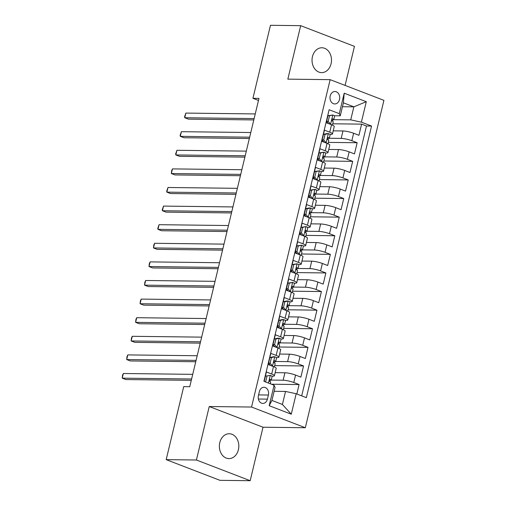 <?xml version="1.0" encoding="UTF-8"?>
<svg xmlns="http://www.w3.org/2000/svg" width="506" height="506" viewBox="0 0 506 506"><rect width="100%" height="100%" fill="white"/><g stroke="black" fill="none" stroke-linecap="round" stroke-linejoin="round"><path stroke-width="0.76" d="M312.461 56.615A12.429 9.734 90.7 0 0 321.614 72.624A12.429 9.734 90.7 0 0 331.063 63.775A12.429 9.734 90.7 0 0 321.911 47.766A12.429 9.734 90.7 0 0 312.461 56.615M219.794 442.592A12.429 9.734 90.7 0 0 228.946 458.6A12.429 9.734 90.7 0 0 238.402 449.752A12.429 9.734 90.7 0 0 229.25 433.743A12.429 9.734 90.7 0 0 219.794 442.592M330.203 95.938A6.217 4.864 90.7 0 0 334.782 103.945A6.217 4.864 90.7 0 0 339.507 99.518A6.217 4.864 90.7 0 0 334.934 91.51A6.217 4.864 90.7 0 0 330.203 95.938M345.086 85.406L354.459 46.362L300.678 25.667L270.463 25.3L252.93 98.309L258.484 100.447M305.327 427.734L383.921 100.352L330.146 79.657L251.545 407.039L305.327 427.734L263.019 427.222L209.244 406.527L196.404 460.005L250.185 480.7L263.019 427.222M250.185 480.7L219.965 480.333L166.183 459.638L196.404 460.005M328.698 111.472L326.225 122.711L331.531 124.754L329.748 132.199A7.767 1.347 13.5 0 1 332.467 133.951A7.767 1.347 13.5 0 1 330.728 134.375L329.912 134.362M329.748 132.199L324.441 130.156L321.759 141.313L327.066 143.356L325.282 150.794A7.767 1.347 13.5 0 1 328.002 152.553A7.767 1.347 13.5 0 1 326.262 152.976L325.447 152.964M325.282 150.794L319.975 148.758L317.294 159.915L322.6 161.958L320.817 169.396A7.767 1.347 13.5 0 1 323.536 171.155A7.767 1.347 13.5 0 1 321.797 171.578L320.981 171.566M320.817 169.396L315.51 167.359L312.828 178.517L318.135 180.56L316.351 187.998A7.767 1.347 13.5 0 1 319.071 189.756A7.767 1.347 13.5 0 1 317.332 190.18L316.516 190.167M316.351 187.998L311.045 185.955L308.363 197.119L313.669 199.162L311.886 206.6A7.767 1.347 13.5 0 1 314.605 208.358A7.767 1.347 13.5 0 1 312.86 208.782L312.05 208.769M311.886 206.6L306.579 204.557L303.897 215.72L309.204 217.763L307.42 225.202A7.767 1.347 13.5 0 1 310.14 226.96A7.767 1.347 13.5 0 1 308.394 227.377L307.585 227.371M307.42 225.202L302.114 223.159L299.432 234.322L304.738 236.365L302.955 243.803A7.767 1.347 13.5 0 1 305.675 245.555A7.767 1.347 13.5 0 1 303.929 245.979L303.119 245.973M302.955 243.803L297.648 241.76L294.966 252.924L300.273 254.961L298.483 262.405A7.767 1.347 13.5 0 1 301.209 264.157A7.767 1.347 13.5 0 1 299.463 264.581L298.654 264.575M298.483 262.405L293.183 260.362L290.501 271.526L295.808 273.563L294.018 281.007A7.767 1.347 13.5 0 1 296.744 282.759A7.767 1.347 13.5 0 1 294.998 283.183L294.188 283.177M294.018 281.007L288.717 278.964L286.035 290.128L291.342 292.164L289.552 299.609A7.767 1.347 13.5 0 1 292.272 301.361A7.767 1.347 13.5 0 1 290.533 301.785L289.723 301.778M289.552 299.609L284.252 297.566L281.57 308.723L286.877 310.766L285.087 318.211A7.767 1.347 13.5 0 1 287.806 319.963A7.767 1.347 13.5 0 1 286.067 320.387L285.257 320.374M285.087 318.211L279.786 316.168L277.105 327.325L282.411 329.368L280.621 336.806A7.767 1.347 13.5 0 1 283.341 338.565A7.767 1.347 13.5 0 1 281.602 338.988L280.786 338.976M280.621 336.806L275.321 334.77L272.639 345.927L277.946 347.97L276.156 355.408A7.767 1.347 13.5 0 1 278.876 357.166A7.767 1.347 13.5 0 1 277.136 357.59L276.32 357.578M276.156 355.408L270.849 353.371L268.174 364.529L273.48 366.572A7.767 1.347 13.5 0 1 276.2 368.324L274.41 375.768A7.767 1.347 13.5 0 1 272.671 376.192L271.855 376.179M296.826 393.984L299.09 384.554L271.456 384.218M275.156 372.656L284.922 372.777A7.767 1.347 13.5 0 1 295.574 375.072L300.874 377.115L303.556 365.952L274.714 365.604M279.622 354.055L289.388 354.175A7.767 1.347 -166.5 0 1 300.039 356.471L305.339 358.514L308.021 347.35L279.185 347.002M284.087 335.459L293.853 335.573A7.767 1.347 -166.5 0 1 304.504 337.869L309.811 339.912L312.487 328.748L283.651 328.4M288.553 316.857L298.319 316.971A7.767 1.347 -166.5 0 1 308.97 319.267L314.277 321.31L316.952 310.153L288.116 309.798M293.018 298.255L302.784 298.369A7.767 1.347 -166.5 0 1 313.435 300.665L318.742 302.708L321.418 291.551L292.582 291.197M297.49 279.654L307.25 279.774A7.767 1.347 -166.5 0 1 317.901 282.07L323.207 284.106L325.883 272.949L297.047 272.601M301.955 261.052L311.715 261.172A7.767 1.347 -166.5 0 1 322.366 263.468L327.673 265.505L330.348 254.347L301.513 253.999M306.421 242.45L316.18 242.57A7.767 1.347 -166.5 0 1 326.832 244.866L332.138 246.903L334.814 235.745L305.978 235.398M310.886 223.848L320.646 223.968A7.767 1.347 -166.5 0 1 331.297 226.264L336.604 228.307L339.279 217.144L310.444 216.796M315.352 205.246L325.111 205.366A7.767 1.347 -166.5 0 1 335.763 207.662L341.069 209.705L343.745 198.542L314.909 198.194M319.817 186.644L329.583 186.765A7.767 1.347 -166.5 0 1 340.228 189.061L345.535 191.104L348.217 179.94L319.375 179.592M324.283 168.043L334.049 168.163A7.767 1.347 -166.5 0 1 344.694 170.459L350 172.502L352.682 161.338L323.84 160.99M328.748 149.441L338.514 149.561A7.767 1.347 -166.5 0 1 349.159 151.857L354.466 153.9L357.147 142.736L328.305 142.388M166.183 459.638L183.716 386.628L189.756 386.704L258.977 98.385L252.93 98.309M267.421 399.126L268.401 395.034A6.021 4.712 90.7 0 0 263.968 387.28A6.021 4.712 90.7 0 0 259.388 391.568L258.408 395.66A6.021 4.712 90.7 0 0 262.842 403.415A6.021 4.712 90.7 0 0 267.421 399.126L258.364 399.019M340.266 115.836L339.292 113.654L329.115 109.739L263.917 381.322L274.088 385.237L275.068 387.413L271.943 400.436L282.405 404.458L285.536 391.442L296.181 393.738L306.358 397.653L371.556 126.07L361.385 122.155L350.734 119.859L353.858 106.842L343.397 102.813L340.266 115.836L334.377 115.76M339.292 113.654L344.2 93.193L366.293 101.693L361.385 122.155M296.181 393.738L291.273 414.199L269.179 405.698L274.088 385.237M329.298 138.258L341.189 138.404A7.767 1.347 13.5 0 1 351.841 140.7L357.147 142.736M333.214 130.845L342.979 130.959L341.189 138.404M323.113 157.897L324.707 157.012A5.149 0.892 -166.5 0 0 324.827 156.873L336.724 157.005A7.767 1.347 13.5 0 1 347.375 159.301L352.682 161.338M320.368 175.462L332.259 175.601A7.767 1.347 13.5 0 1 342.91 177.897L348.217 179.94M315.902 194.064L327.793 194.203A7.767 1.347 13.5 0 1 338.444 196.499L343.745 198.542M311.437 212.659L323.328 212.805A7.767 1.347 13.5 0 1 333.979 215.101L339.279 217.144M306.971 231.261L318.862 231.406A7.767 1.347 13.5 0 1 329.514 233.702L334.814 235.745M300.785 250.906L302.373 250.015A5.149 0.892 -166.5 0 0 302.499 249.875L314.397 250.008A7.767 1.347 13.5 0 1 325.048 252.304L330.348 254.347M296.32 269.508L297.907 268.616A5.149 0.892 -166.5 0 0 298.034 268.477L309.931 268.61A7.767 1.347 13.5 0 1 320.583 270.906L325.883 272.949M293.569 287.066L305.466 287.212A7.767 1.347 13.5 0 1 316.111 289.508L321.418 291.551M289.103 305.668L301 305.814A7.767 1.347 13.5 0 1 311.645 308.11L316.952 310.153M282.917 325.307L284.511 324.422A5.149 0.892 -166.5 0 0 284.638 324.283L296.535 324.416A7.767 1.347 13.5 0 1 307.18 326.712L312.487 328.748M278.452 343.909L280.046 343.024A5.149 0.892 -166.5 0 0 280.172 342.885L292.07 343.017A7.767 1.347 13.5 0 1 302.714 345.313L308.021 347.35M273.986 362.511L275.58 361.626A5.149 0.892 -166.5 0 0 275.707 361.486L287.604 361.619A7.767 1.347 13.5 0 1 298.249 363.915L303.556 365.952M269.521 381.113L271.115 380.227A5.149 0.892 -166.5 0 0 271.241 380.082L283.139 380.215A7.767 1.347 13.5 0 1 293.784 382.511L299.09 384.554M301.696 395.856L366.483 126.013L361.613 124.141L332.771 123.787M342.979 130.959A7.767 1.347 -166.5 0 1 353.624 133.255L358.931 135.298L361.613 124.141M264.126 381.397L266.384 371.973L271.69 374.01A7.767 1.347 13.5 0 1 274.41 375.768M274.132 391.302L285.536 391.442M300.678 25.667L287.838 79.145L330.146 79.657M209.244 406.527L251.545 407.039M342.461 106.703L353.858 106.842L366.293 101.693M332.044 120.694L333.637 119.808A5.149 0.892 -166.5 0 0 333.758 119.669L350.734 119.859M278.876 357.166L280.666 349.728A7.767 1.347 -166.5 0 0 277.946 347.97M283.341 338.565L285.131 331.126A7.767 1.347 -166.5 0 0 282.411 329.368M287.806 319.963L289.596 312.525A7.767 1.347 -166.5 0 0 286.877 310.766M292.272 301.361L294.062 293.923A7.767 1.347 -166.5 0 0 291.342 292.164M296.744 282.759L298.527 275.321A7.767 1.347 -166.5 0 0 295.808 273.563M301.209 264.157L302.993 256.719A7.767 1.347 -166.5 0 0 300.273 254.961M305.675 245.555L307.458 238.117A7.767 1.347 -166.5 0 0 304.738 236.365M310.14 226.96L311.924 219.515A7.767 1.347 -166.5 0 0 309.204 217.763M314.605 208.358L316.389 200.914A7.767 1.347 -166.5 0 0 313.669 199.162M319.071 189.756L320.855 182.312A7.767 1.347 -166.5 0 0 318.135 180.56M323.536 171.155L325.32 163.71A7.767 1.347 -166.5 0 0 322.6 161.958M328.002 152.553L329.785 145.114A7.767 1.347 -166.5 0 0 327.066 143.356M366.483 126.013L371.556 126.07M332.467 133.951L334.251 126.513A7.767 1.347 -166.5 0 0 331.531 124.754M271.943 400.436L269.179 405.698M282.405 404.458L291.273 414.199M344.2 93.193L343.397 102.813M270.356 375.414L265.435 376.141L270.356 375.414A5.149 0.892 13.5 0 1 272.089 376.553L271.241 380.082A5.149 0.892 -166.5 0 0 270.451 379.367L270.255 379.317M267.004 376.16L265.663 381.739L265.973 382.112M265.435 376.141L264.17 381.416M191.61 378.994L122.224 378.153L123.337 373.504L192.723 374.345M270.04 379.361L270.451 379.367C269.35 379.683 269.173 380.423 269.913 381.6A5.149 0.892 13.5 0 1 270.704 382.315L270.349 383.795M191.281 380.341L125.855 379.551L122.224 378.153L122.522 375.294L123.337 373.504M264.98 381.726L265.663 381.739M271.469 357.559L269.9 357.54L273.253 356.793L274.821 356.812L271.469 357.559L270.134 363.137L272.589 366.116A5.149 0.892 13.5 0 1 273.879 366.73M274.821 356.812A5.149 0.892 13.5 0 1 276.554 357.951L275.707 361.486A5.149 0.892 -166.5 0 0 274.916 360.765L274.72 360.721M269.9 357.54L268.56 363.118L270.134 363.137M270.451 365.408L268.56 363.118M196.075 360.392L126.69 359.551L127.803 354.902L197.188 355.743M268.408 363.548A14.857 2.581 -166.5 0 0 268.939 363.574M269.293 364.959A12.334 2.138 -166.5 0 0 269.831 364.769L269.894 364.731M274.505 360.759L274.916 360.765C273.816 361.082 273.638 361.828 274.378 362.998A5.149 0.892 13.5 0 1 275.169 363.713L274.391 366.951M195.746 361.739L130.32 360.949L126.69 359.551L126.987 356.698L127.803 354.902M275.934 338.957L274.366 338.938L277.718 338.191L279.293 338.21L275.934 338.957L274.6 344.535L277.06 347.514A5.149 0.892 13.5 0 1 278.344 348.128M279.293 338.21A5.149 0.892 13.5 0 1 281.02 339.349L280.172 342.885A5.149 0.892 -166.5 0 0 279.382 342.164L279.185 342.119M274.366 338.938L273.025 344.516L274.6 344.535M274.916 346.806L273.025 344.516M200.54 341.79L131.155 340.949L132.268 336.3L201.654 337.141M272.873 344.947A14.857 2.581 -166.5 0 0 273.404 344.978M273.759 346.357A12.334 2.138 -166.5 0 0 274.296 346.167L274.36 346.136M278.97 342.157L279.382 342.164C278.281 342.48 278.104 343.226 278.844 344.396A5.149 0.892 13.5 0 1 279.635 345.117L278.857 348.349M200.218 343.138L134.786 342.347L131.155 340.949L131.452 338.097L132.268 336.3M280.4 320.355L278.831 320.336L282.101 319.609L283.758 319.615L280.4 320.355L279.065 325.934L281.526 328.913A5.149 0.892 13.5 0 1 282.81 329.526M283.758 319.615A5.149 0.892 13.5 0 1 285.485 320.747L284.638 324.283A5.149 0.892 -166.5 0 0 283.847 323.562L283.651 323.517M278.831 320.336L277.49 325.915L279.065 325.934M279.382 328.204L277.49 325.915M205.006 323.189L135.621 322.347L136.734 317.698L206.119 318.54M277.339 326.345A14.857 2.581 -166.5 0 0 277.87 326.376M278.224 327.755A12.334 2.138 -166.5 0 0 278.762 327.565L278.825 327.534M283.436 323.562L283.847 323.562C282.746 323.878 282.569 324.624 283.316 325.794A5.149 0.892 13.5 0 1 284.1 326.515L283.322 329.748M204.683 324.542L139.251 323.745L135.621 322.347L135.918 319.495L136.734 317.698M284.872 301.753L283.297 301.734L286.649 300.994L288.224 301.013L284.872 301.753L283.531 307.332L285.991 310.311A5.149 0.892 13.5 0 1 287.275 310.924M288.224 301.013A5.149 0.892 13.5 0 1 289.951 302.145L289.103 305.681A5.149 0.892 -166.5 0 0 288.312 304.96L288.116 304.916M283.297 301.734L281.956 307.313L283.531 307.332M283.847 309.602L281.956 307.313M209.471 304.587L140.086 303.745L141.199 299.097L210.585 299.938M281.804 307.743A14.857 2.581 -166.5 0 0 282.335 307.774M282.69 309.16A12.334 2.138 -166.5 0 0 283.227 308.97L283.29 308.932M287.383 306.706L288.977 305.82A5.149 0.892 -166.5 0 0 289.103 305.681M287.901 304.96L288.312 304.96C287.212 305.276 287.035 306.022 287.781 307.193A5.149 0.892 13.5 0 1 288.565 307.914L287.794 311.146M209.149 305.94L143.717 305.143L140.086 303.745L140.383 300.893L141.199 299.097M289.337 283.151L287.762 283.132L292.689 282.411L289.337 283.151L287.996 288.73L290.457 291.709A5.149 0.892 13.5 0 1 291.741 292.323M292.689 282.411A5.149 0.892 13.5 0 1 294.416 283.543L293.569 287.079A5.149 0.892 -166.5 0 0 292.778 286.364L292.582 286.314M287.762 283.132L286.421 288.711L287.996 288.73M288.312 291.001L286.421 288.711M213.937 285.985L144.552 285.144L145.665 280.495L215.05 281.336M286.269 289.141A14.857 2.581 -166.5 0 0 286.801 289.173M287.155 290.558A12.334 2.138 -166.5 0 0 287.693 290.368L287.756 290.33M291.854 288.104L293.442 287.218A5.149 0.892 -166.5 0 0 293.569 287.079M292.367 286.358L292.778 286.364C291.677 286.674 291.5 287.421 292.247 288.591A5.149 0.892 13.5 0 1 293.031 289.312L292.259 292.544M213.614 287.338L148.182 286.541L144.552 285.144L144.849 282.291L145.665 280.495M293.803 264.549L292.228 264.53L297.155 263.809L293.803 264.549L292.462 270.128L294.922 273.107A5.149 0.892 13.5 0 1 296.206 273.721M297.155 263.809A5.149 0.892 13.5 0 1 298.882 264.942L298.034 268.477A5.149 0.892 -166.5 0 0 297.243 267.763L297.047 267.712M292.228 264.53L290.887 270.109L292.462 270.128M292.778 272.399L290.887 270.109M218.402 267.383L149.017 266.542L150.13 261.893L219.515 262.734M290.735 270.539A14.857 2.581 -166.5 0 0 291.266 270.571M291.62 271.956A12.334 2.138 -166.5 0 0 292.158 271.766L292.221 271.728M296.832 267.756L297.243 267.763C296.143 268.072 295.966 268.819 296.712 269.995A5.149 0.892 13.5 0 1 297.496 270.71L296.725 273.942M218.08 268.737L152.648 267.94L149.017 266.542L149.314 263.689L150.13 261.893M298.268 245.948L296.693 245.929L301.62 245.208L298.268 245.948L296.927 251.526L299.388 254.505A5.149 0.892 13.5 0 1 300.672 255.125M301.62 245.208A5.149 0.892 13.5 0 1 303.347 246.34L302.499 249.875A5.149 0.892 -166.5 0 0 301.709 249.161L301.513 249.11M296.693 245.929L295.352 251.507L296.927 251.526M297.243 253.797L295.352 251.507M222.868 248.781L153.482 247.94L154.602 243.291L223.987 244.132M295.2 251.937A14.857 2.581 -166.5 0 0 295.732 251.969M296.086 253.354A12.334 2.138 -166.5 0 0 296.624 253.164L296.687 253.126M301.298 249.154L301.709 249.161C300.608 249.471 300.431 250.217 301.178 251.393A5.149 0.892 13.5 0 1 301.962 252.108L301.19 255.34M222.545 250.135L157.119 249.344L153.482 247.94L153.78 245.087L154.602 243.291M302.733 227.346L301.159 227.327L306.086 226.606L302.733 227.346L301.393 232.931L303.853 235.904A5.149 0.892 13.5 0 1 305.137 236.523M306.086 226.606A5.149 0.892 13.5 0 1 307.812 227.738L306.965 231.274A5.149 0.892 -166.5 0 0 306.174 230.559L305.978 230.508M301.159 227.327L299.818 232.912L301.393 232.931M301.709 235.195L299.818 232.912M227.333 230.179L157.948 229.345L159.067 224.689L228.453 225.531M299.672 233.336A14.857 2.581 -166.5 0 0 300.197 233.367M300.551 234.752A12.334 2.138 -166.5 0 0 301.089 234.563L301.159 234.525M305.251 232.305L306.838 231.413A5.149 0.892 -166.5 0 0 306.965 231.274M305.763 230.553L306.174 230.559C305.08 230.875 304.897 231.615 305.643 232.792A5.149 0.892 13.5 0 1 306.427 233.506L305.656 236.738M227.011 231.533L161.585 230.742L157.948 229.345L157.802 228.345L159.067 224.689M307.199 208.744L305.624 208.725L308.976 207.985L310.551 208.004L307.199 208.744L305.858 214.329L308.318 217.308A5.149 0.892 13.5 0 1 309.602 217.922M310.551 208.004A5.149 0.892 13.5 0 1 312.278 209.142L311.43 212.672A5.149 0.892 -166.5 0 0 310.646 211.957L310.444 211.906M305.624 208.725L304.289 214.31L305.858 214.329M306.174 216.6L304.289 214.31M231.799 211.584L162.413 210.743L163.533 206.087L232.918 206.929M304.138 214.734A14.857 2.581 -166.5 0 0 304.663 214.765M305.017 216.151A12.334 2.138 -166.5 0 0 305.554 215.961L305.624 215.923M309.716 213.703L311.304 212.811A5.149 0.892 -166.5 0 0 311.43 212.672M310.229 211.951L310.646 211.957C309.545 212.273 309.362 213.013 310.108 214.19A5.149 0.892 13.5 0 1 310.899 214.905L310.121 218.143M231.476 212.931L166.05 212.14L162.413 210.743L162.268 209.743L163.533 206.087M311.664 190.142L310.089 190.123L315.017 189.402L311.664 190.142L310.323 195.727L312.784 198.706A5.149 0.892 13.5 0 1 314.068 199.32M315.017 189.402A5.149 0.892 13.5 0 1 316.743 190.541L315.896 194.07A5.149 0.892 -166.5 0 0 315.111 193.355L314.909 193.305M310.089 190.123L308.755 195.708L310.323 195.727M310.64 197.998L308.755 195.708M236.264 192.982L166.879 192.141L167.998 187.492L237.384 188.327M308.603 196.138A14.857 2.581 -166.5 0 0 309.128 196.164M309.482 197.549A12.334 2.138 -166.5 0 0 310.02 197.359L310.089 197.321M314.182 195.101L315.776 194.215A5.149 0.892 -166.5 0 0 315.896 194.07M314.694 193.349L315.111 193.355C314.011 193.671 313.828 194.412 314.574 195.588A5.149 0.892 13.5 0 1 315.364 196.303L314.587 199.541M235.941 194.329L170.516 193.539L166.879 192.141L166.733 191.141L167.998 187.492M316.13 171.547L314.555 171.528L319.482 170.8L316.13 171.547L314.789 177.125L317.249 180.104A5.149 0.892 13.5 0 1 318.533 180.718M319.482 170.8A5.149 0.892 13.5 0 1 321.209 171.939L320.361 175.474A5.149 0.892 -166.5 0 0 319.577 174.753L319.375 174.703M314.555 171.528L313.22 177.106L314.789 177.125M315.111 179.396L313.22 177.106M240.73 174.38L171.344 173.539L172.464 168.89L241.849 169.731M313.069 177.536A14.857 2.581 -166.5 0 0 313.6 177.562M313.948 178.947A12.334 2.138 -166.5 0 0 314.485 178.757L314.555 178.719M318.647 176.499L320.241 175.614A5.149 0.892 -166.5 0 0 320.361 175.474M319.166 174.747L319.577 174.753C318.476 175.07 318.293 175.81 319.039 176.986A5.149 0.892 13.5 0 1 319.83 177.701L319.052 180.939M240.407 175.727L174.981 174.937L171.344 173.539L171.648 170.68L172.464 168.89M320.595 152.945L319.02 152.926L323.948 152.198L320.595 152.945L319.254 158.523L321.715 161.503A5.149 0.892 13.5 0 1 323.005 162.116M323.948 152.198A5.149 0.892 13.5 0 1 325.681 153.337L324.827 156.873A5.149 0.892 -166.5 0 0 324.042 156.152L323.846 156.107M319.02 152.926L317.686 158.504L319.254 158.523M319.577 160.794L317.686 158.504M245.195 155.778L175.81 154.937L176.929 150.288L246.314 151.13M317.534 158.935A14.857 2.581 -166.5 0 0 318.065 158.96M318.413 160.345A12.334 2.138 -166.5 0 0 318.951 160.155L319.02 160.117M323.631 156.145L324.042 156.152C322.942 156.468 322.758 157.214 323.505 158.384A5.149 0.892 13.5 0 1 324.295 159.105L323.517 162.337M244.872 157.126L179.447 156.335L175.81 154.937L175.664 153.944L176.929 150.288M325.061 134.343L323.492 134.324L326.756 133.597L328.413 133.603L325.061 134.343L323.72 139.922L326.18 142.901A5.149 0.892 13.5 0 1 327.471 143.514M328.413 133.603A5.149 0.892 13.5 0 1 330.146 134.735L329.292 138.271A5.149 0.892 -166.5 0 0 328.508 137.55L328.312 137.505M323.492 134.324L322.151 139.903L323.72 139.922M324.042 142.192L322.151 139.903M249.66 137.177L180.275 136.335L181.395 131.686L250.78 132.528M321.999 140.333A14.857 2.581 -166.5 0 0 322.531 140.364M322.885 141.743A12.334 2.138 -166.5 0 0 323.416 141.553L323.486 141.522M327.578 139.295L329.172 138.41A5.149 0.892 -166.5 0 0 329.292 138.271M328.097 137.55L328.508 137.55C327.407 137.866 327.23 138.612 327.97 139.782A5.149 0.892 13.5 0 1 328.761 140.504L327.983 143.736M249.338 138.524L183.912 137.733L180.275 136.335L180.13 135.342L181.395 131.686M329.526 115.741L327.958 115.722L332.878 115.001L329.526 115.741L328.185 121.32L330.646 124.299A5.149 0.892 13.5 0 1 331.936 124.912M332.878 115.001A5.149 0.892 13.5 0 1 334.611 116.133L333.758 119.669A5.149 0.892 -166.5 0 0 332.973 118.948L332.777 118.904M327.958 115.722L326.617 121.301L328.185 121.32M328.508 123.59L326.617 121.301M254.126 118.575L184.741 117.734L185.86 113.085L255.245 113.926M326.465 121.731A14.857 2.581 -166.5 0 0 326.996 121.763M327.35 123.148A12.334 2.138 -166.5 0 0 327.882 122.958L327.951 122.92M332.562 118.948L332.973 118.948C331.873 119.264 331.696 120.011 332.436 121.181A5.149 0.892 13.5 0 1 333.226 121.902L332.448 125.134M253.803 119.928L188.377 119.131L184.741 117.734L184.595 116.741L185.86 113.085M338.514 149.561L336.724 157.005M334.049 168.163L332.259 175.601M329.583 186.765L327.793 194.203M325.111 205.366L323.328 212.805M320.646 223.968L318.862 231.406M316.18 242.57L314.397 250.008M311.715 261.172L309.931 268.61M307.25 279.774L305.466 287.212M302.784 298.369L301 305.814M298.319 316.971L296.535 324.416M293.853 335.573L292.07 343.017M289.388 354.175L287.604 361.619M284.922 372.777L283.139 380.215M295.574 375.072L293.784 382.511M353.624 133.255L351.841 140.7M349.159 151.857L347.375 159.301M344.694 170.459L342.91 177.897M340.228 189.061L338.444 196.499M335.763 207.662L333.979 215.101M331.297 226.264L329.514 233.702M326.832 244.866L325.048 252.304M322.366 263.468L320.583 270.906M317.901 282.07L316.111 289.508M313.435 300.665L311.645 308.11M308.97 319.267L307.18 326.712M304.504 337.869L302.714 345.313M300.039 356.471L298.249 363.915M273.48 366.572L271.69 374.01M258.585 394.914L268.401 395.034M270.274 375.433L268.446 383.061M274.739 356.831L272.532 366.04M269.742 365.136L269.831 364.769M279.204 338.229L276.997 347.439M274.208 346.534L274.296 346.167M283.67 319.634L281.462 328.837M278.673 327.932L278.762 327.565M288.135 301.032L285.928 310.235M283.139 309.33L283.227 308.97M292.607 282.43L290.393 291.633M287.604 290.729L287.693 290.368M297.073 263.828L294.859 273.038M292.07 272.127L292.158 271.766M301.538 245.227L299.324 254.436M296.535 253.525L296.624 253.164M306.003 226.625L303.79 235.834M301 234.923L301.089 234.563M310.469 208.023L308.255 217.232M305.466 216.321L305.554 215.961M314.934 189.421L312.721 198.63M309.931 197.72L310.02 197.359M319.4 170.819L317.186 180.028M314.397 179.124L314.485 178.757M323.865 152.217L321.652 161.427M318.862 160.522L318.951 160.155M328.331 133.616L326.117 142.825M323.328 141.92L323.416 141.553M332.796 115.02L330.582 124.223M327.799 123.319L327.882 122.958"/></g></svg>
